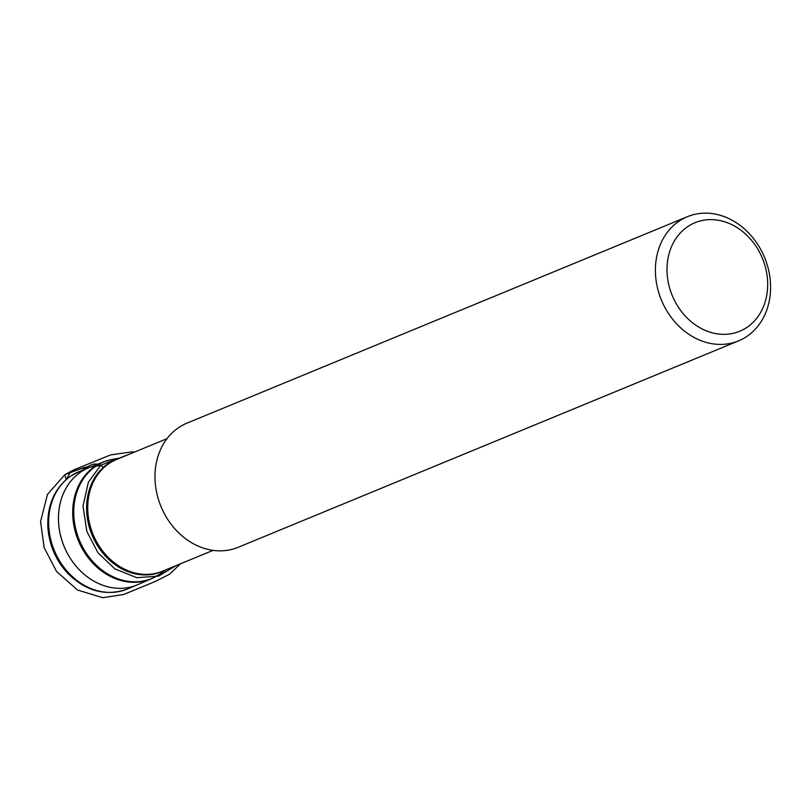 <?xml version="1.0" encoding="UTF-8"?>
<svg xmlns="http://www.w3.org/2000/svg" width="811" height="811" viewBox="0 0 811 811"><rect width="100%" height="100%" fill="white"/><g stroke="black" fill="none" stroke-linecap="round" stroke-linejoin="round"><path stroke-width="1.22" d="M738.598 340.863L238.181 547.303A67.161 55.807 -112.4 0 1 163.173 511.366A67.161 55.807 -112.4 0 1 179.119 427.296A67.161 55.807 -112.4 0 1 186.956 423.149L687.373 216.699A67.161 55.807 -112.4 0 1 764.58 257.503A67.161 55.807 -112.4 0 1 738.598 340.863A67.161 55.807 -112.4 0 1 663.591 304.926A67.161 55.807 -112.4 0 1 679.537 220.845A67.161 55.807 -112.4 0 1 687.373 216.699M688.103 226.35A58.696 48.772 -112.4 0 1 767.449 278.964A58.696 48.772 -112.4 0 1 696.467 325.637A58.696 48.772 -112.4 0 1 688.103 226.35M103.402 467.359L100.676 465.321L79.934 468.971L70.395 472.458L66.137 479.615L64.809 474.668L84.131 467.531C89.909 467.156 92.332 461.489 100.676 465.321L129.628 454.099M166.995 438.68L116.5 459.513A60.409 50.201 67.6 0 0 109.444 463.243A60.409 50.201 67.6 0 0 95.1 538.869A60.409 50.201 67.6 0 0 162.575 571.197L213.07 550.365M120.16 458.002L112.8 459.31A63.025 52.37 67.6 0 0 96.408 465.838A63.025 52.37 67.6 0 0 83.786 549.138A63.025 52.37 67.6 0 0 159.179 574.573A63.025 52.37 67.6 0 0 160.091 573.955L151.556 578.699A63.136 52.472 -112.4 0 1 78.332 540.602A63.136 52.472 -112.4 0 1 103.392 461.966A63.136 52.472 -112.4 0 1 108.005 460.445M164.461 570.417A60.531 50.302 -112.4 0 1 94.846 541.038A60.531 50.302 -112.4 0 1 108.35 463.568A60.531 50.302 -112.4 0 1 118.386 458.732M112.8 459.31L103.392 461.966L89.291 467.531A63.38 52.664 67.6 0 0 64.13 546.462A63.38 52.664 67.6 0 0 137.637 584.701L137.302 584.843A63.38 52.664 -112.4 0 1 66.279 551.247A63.38 52.664 -112.4 0 1 81.232 471.708A63.38 52.664 -112.4 0 1 88.967 467.663A63.38 52.664 -112.4 0 1 89.129 467.592M155.894 576.53A63.136 52.472 -112.4 0 1 151.556 578.699L137.637 584.701M137.475 584.772A63.38 52.664 -112.4 0 1 137.302 584.843L127.611 588.928C106.342 596.592 86.554 591.574 68.256 573.864C55.695 560.431 48.873 544.505 47.798 526.086C47.362 503.986 55.138 487.229 71.135 475.824L79.204 471.586A63.471 52.735 67.6 0 0 71.469 475.641A63.471 52.735 67.6 0 0 56.496 555.292A63.471 52.735 67.6 0 0 127.611 588.928M175.713 565.784L158.662 576.094L136.775 577.675L114.878 568.886L97.949 552.727L86.848 531.489L83.006 506.044L88.348 482.261L100.676 465.321L103.402 467.369M166.235 569.687L160.091 573.955M89.291 467.531L79.204 471.586M180.549 563.787L169.367 574.31L155.438 581.406L123.698 594.473L102.784 597.717L77.562 590.043L56.577 571.491L44.189 547.749L40.55 521.483L47.474 494.426L64.809 474.668L73.284 470.086L110.6 454.9L132.011 451.859L134.474 452.102"/></g></svg>
